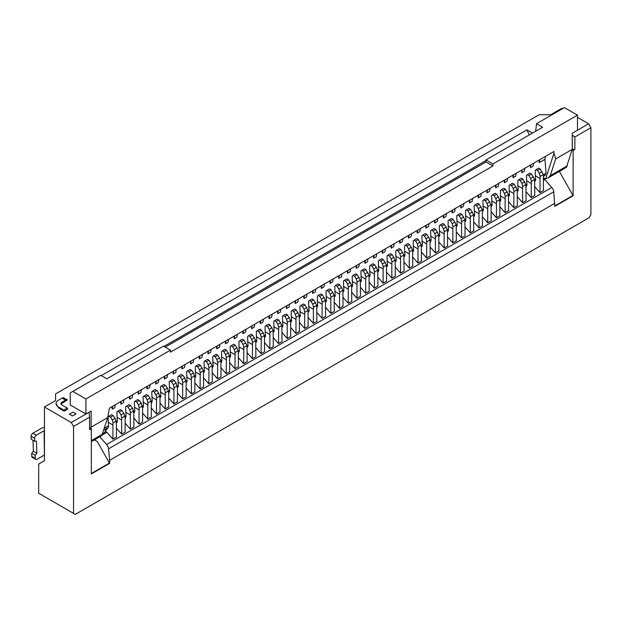 <?xml version="1.0" encoding="UTF-8"?>
<svg xmlns="http://www.w3.org/2000/svg" width="622" height="622" viewBox="0 0 622 622"><rect width="100%" height="100%" fill="white"/><g stroke="black" fill="none" stroke-linecap="round" stroke-linejoin="round"><path stroke-width="0.93" d="M101.137 435.392L102.233 434.358L91.317 440.656M102.366 433.954L105.763 431.987A1.236 0.715 60 0 1 105.872 431.909A1.236 0.715 60 0 1 106.486 431.971A1.236 0.715 60 0 1 106.86 432.282L112.932 439.163L116.423 437.149L116.423 423.007L115.124 418.256L113.196 415.613L110.584 417.121L112.271 419.904L113.08 422.929L112.932 425.02L108.267 422.33L108.562 425.813L104.193 428.333M567.365 164.34A7.394 4.268 60 0 1 565.833 167.652L548.34 177.752L545.634 178.763L543.488 178.055M577.48 117.371L588.637 123.809L572.248 133.271L572.248 149.373L555.687 158.937L550.213 175.715L548.34 177.752M543.488 180.201L544.74 179.478A1.236 0.715 -120 0 0 544.359 179.167A1.236 0.715 -120 0 0 543.745 179.105A1.236 0.715 -120 0 0 543.636 179.183L543.488 179.276M535.666 131.242L536.514 123.708L542.617 127.23L485.961 159.94L485.961 161.953L165.227 347.13M485.961 161.953L492.935 165.981L170.459 352.161L170.459 350.147L85.914 398.959L72.844 391.409L70.232 392.917L70.232 404.992L85.914 414.05L85.914 398.959M277.56 311.054L277.777 313.597L278.259 310.658M277.777 313.597L280.39 312.088L280.887 309.134M200.09 374.701L195.425 372.01L195.339 366.599L196.171 365.899L197.742 366.801L199.421 369.585L200.237 372.609L200.09 388.843L194.865 382.919M195.425 372.01L195.72 375.494L194.733 376.061M194.865 377.803L195.347 377.165A3.701 2.138 -120 0 0 195.72 375.494M200.09 388.843L203.581 386.83L203.433 370.759L200.354 365.293L198.783 364.391L196.171 365.899M208.805 369.67L204.14 366.98L204.055 361.569L204.887 360.869L206.45 361.771L208.137 364.554L208.953 367.579L208.805 383.813L203.581 377.888M204.14 366.98L204.436 370.463L203.448 371.031M203.581 372.772L204.063 372.127A3.701 2.138 -120 0 0 204.436 370.463M208.805 383.813L212.296 381.799L212.149 365.728L209.07 360.262L207.499 359.353L204.887 360.869M217.521 364.64L212.856 361.942L212.771 356.53L213.603 355.831L215.165 356.74L216.853 359.516L217.669 362.54L217.521 378.782L212.296 372.858M212.856 361.942L213.152 365.425L212.164 365.993M212.296 367.742L212.778 367.097A3.701 2.138 -120 0 0 213.152 365.425M217.521 378.782L221.012 376.769L220.864 360.698L217.786 355.232L216.215 354.322L213.603 355.831M226.237 359.609L221.572 356.911L221.486 351.5L222.318 350.8L223.881 351.71L225.568 354.486L226.385 357.51L226.237 373.744L221.012 367.827M221.572 356.911L221.867 360.395L220.88 360.962M221.012 362.712L221.494 362.066A3.701 2.138 -120 0 0 221.867 360.395M226.237 373.744L229.728 371.738L229.58 355.667L226.501 350.202L224.931 349.292L222.318 350.8M234.953 354.579L230.288 351.881L230.202 346.47L231.034 345.77L232.597 346.679L234.284 349.455L235.1 352.48L234.953 368.714L229.728 362.789M230.288 351.881L230.583 355.364L229.596 355.932M229.728 357.681L230.21 357.036A3.701 2.138 -120 0 0 230.583 355.364M234.953 368.714L238.436 366.7L238.296 350.637L235.217 345.163L233.647 344.261L231.034 345.77M243.668 349.541L239.003 346.851L238.918 341.439L239.75 340.739L241.313 341.641L243 344.425L243.816 347.449L243.668 363.683L238.436 357.759M239.003 346.851L239.299 350.334L238.312 350.901M238.436 352.643L238.926 352.005A3.701 2.138 -120 0 0 239.299 350.334M243.668 363.683L247.152 361.67L247.012 345.607L243.933 340.133L242.362 339.231L239.75 340.739M252.384 344.51L247.719 341.82L247.634 336.409L248.466 335.709L250.028 336.611L251.716 339.394L252.532 342.419L252.384 358.653L247.152 352.728M247.719 341.82L248.015 345.303L247.027 345.871M247.152 347.612L247.642 346.967A3.701 2.138 -120 0 0 248.015 345.303M252.384 358.653L255.867 356.639L255.728 340.568L252.649 335.102L251.078 334.201L248.466 335.709M261.1 339.48L256.435 336.782L256.35 331.37L257.181 330.671L258.744 331.58L260.431 334.356L261.248 337.381L261.1 353.623L255.867 347.698M256.435 336.782L256.731 340.273L255.743 340.833M255.867 342.582L256.357 341.937A3.701 2.138 -120 0 0 256.731 340.273M261.1 353.623L264.583 351.609L264.443 335.538L261.364 330.072L259.794 329.162L257.181 330.671M269.816 334.449L265.151 331.751L265.065 326.34L265.897 325.64L267.46 326.55L269.147 329.326L269.964 332.35L269.816 348.592L264.583 342.668M265.151 331.751L265.446 335.235L264.459 335.802M264.583 337.552L265.073 336.906A3.701 2.138 -120 0 0 265.446 335.235M269.816 348.592L273.299 346.578L273.159 330.507L270.08 325.042L268.51 324.132L265.897 325.64M278.532 329.419L273.867 326.721L273.773 321.31L274.613 320.61L276.176 321.52L277.863 324.295L278.679 327.32L278.532 343.554L273.299 337.629M273.867 326.721L274.162 330.204L273.175 330.772M273.299 332.521L273.789 331.876A3.701 2.138 -120 0 0 274.162 330.204M278.532 343.554L282.015 341.54L281.875 325.477L278.796 320.003L277.225 319.102L274.613 320.61M190.402 361.374L190.62 363.917L193.232 362.408L193.737 359.454M199.118 356.344L199.335 358.886L199.817 355.94M199.335 358.886L201.948 357.378L202.453 354.423M207.834 351.313L208.051 353.856L208.533 350.909M208.051 353.856L210.664 352.347L211.169 349.393M216.549 346.283L216.767 348.825L217.249 345.879M216.767 348.825L219.379 347.317L219.885 344.355M225.265 341.253L225.483 343.787L225.965 340.848M225.483 343.787L228.095 342.279L228.601 339.324M233.981 336.214L234.199 338.757L234.681 335.81M234.199 338.757L236.811 337.248L237.316 334.294M242.697 331.184L242.914 333.726L243.396 330.78M242.914 333.726L245.527 332.218L246.032 329.263M251.412 326.153L251.63 328.696L252.112 325.749M251.63 328.696L254.242 327.188L254.748 324.233M260.128 321.123L260.346 323.665L260.828 320.719M260.346 323.665L262.958 322.157L263.464 319.195M268.844 316.093L269.062 318.635L269.544 315.688M269.062 318.635L271.674 317.119L272.179 314.164M190.62 363.917L191.102 360.97M200.354 365.293L197.742 366.801M209.07 360.262L206.45 361.771M217.786 355.232L215.165 356.74M226.501 350.202L223.881 351.71M235.217 345.163L232.597 346.679M243.933 340.133L241.313 341.641M252.649 335.102L250.028 336.611M261.364 330.072L258.744 331.58M270.08 325.042L267.46 326.55M278.796 320.003L276.176 321.52M572.084 149.879L573.119 150.485L574.86 149.474L574.86 136.995L590.9 127.735L590.9 214.691L589.158 217.708L75.285 514.394L73.544 513.383L73.544 426.435L89.576 417.175L89.055 412.238L71.273 422.509L44.45 407.021L55.583 400.591L55.583 393.928L539.126 114.751L550.672 114.751L561.806 108.321L562.49 108.718M532.502 133.069L526.927 129.85L529.314 134.912M544.74 179.478L551.8 187.479L106.603 444.512A4.929 2.846 60 0 1 108.555 448.812L553.751 191.786A4.929 2.846 -120 0 0 551.8 187.479M553.751 191.786L554.816 206.333L573.119 195.767L559.365 171.392M574.86 136.995L572.248 135.091M588.637 123.809L590.9 127.735M574.86 149.474L572.248 149.28M554.816 205.936L572.769 195.565M573.119 150.485L573.119 195.767M536.514 123.708L564.403 107.606L577.48 115.156L492.935 163.967L492.935 165.981M539.025 160.103L539.243 162.645L544.911 159.372L545.408 156.417M539.243 162.645L539.725 159.698M535.332 175.762L535.247 170.35L536.078 169.65L537.649 170.56L539.336 173.336L540.145 176.36L539.997 178.46L535.332 175.762L535.628 179.245L534.648 179.812M539.997 178.46L539.997 192.602L543.488 190.589L543.34 174.518L540.261 169.052L537.649 170.56M540.261 169.052L538.691 168.142L536.078 169.65M526.616 180.792L526.531 175.381L527.363 174.689L528.933 175.591L530.62 178.366L531.429 181.391L531.281 183.49L526.616 180.792L526.912 184.283L525.932 184.851M531.281 183.49L531.281 197.633L534.772 195.619L534.625 179.548L531.546 174.082L528.933 175.591M531.546 174.082L529.975 173.173L527.363 174.689M517.901 185.83L517.815 180.419L518.647 179.719L520.217 180.621L521.905 183.404L522.713 186.429L522.573 188.52L517.901 185.83L518.196 189.313L517.216 189.881M522.573 188.52L522.573 202.663L526.057 200.649L525.909 184.578L522.83 179.113L520.217 180.621M522.83 179.113L521.259 178.211L518.647 179.719M509.185 190.861L509.099 185.449L509.931 184.75L511.502 185.651L513.189 188.435L513.997 191.459L513.858 193.559L509.185 190.861L509.48 194.344L508.501 194.911M513.858 193.559L513.858 207.694L517.341 205.68L517.193 189.617L514.114 184.143L511.502 185.651M514.114 184.143L512.544 183.241L509.931 184.75M500.469 195.891L500.383 190.48L501.215 189.78L502.786 190.69L504.473 193.465L505.282 196.49L505.142 198.589L500.469 195.891L500.764 199.374L499.785 199.942M505.142 198.589L505.142 212.724L508.625 210.71L508.477 194.647L505.398 189.174L502.786 190.69M505.398 189.174L503.828 188.272L501.215 189.78M491.753 200.922L491.668 195.51L492.5 194.81L494.07 195.72L495.757 198.496L496.566 201.52L496.426 203.619L491.753 200.922L492.049 204.405L491.069 204.972M496.426 203.619L496.426 217.762L499.909 215.748L499.761 199.678L496.683 194.212L494.07 195.72M496.683 194.212L495.112 193.302L492.5 194.81M483.037 205.952L482.952 200.541L483.784 199.841L485.354 200.75L487.042 203.526L487.85 206.551L487.71 208.65L483.037 205.952L483.333 209.435L482.353 210.003M487.71 208.65L487.71 222.793L491.193 220.779L491.046 204.708L487.967 199.242L485.354 200.75M487.967 199.242L486.396 198.332L483.784 199.841M474.322 210.99L474.236 205.579L475.068 204.879L476.639 205.781L478.326 208.564L479.134 211.589L478.994 213.68L474.322 210.99L474.617 214.473L473.637 215.041M478.994 213.68L478.994 227.823L482.478 225.809L482.33 209.738L479.251 204.273L476.639 205.781M479.251 204.273L477.68 203.371L475.068 204.879M465.606 216.021L465.52 210.609L466.352 209.909L467.923 210.811L469.61 213.595L470.419 216.619L470.279 218.711L465.606 216.021L465.901 219.504L464.922 220.071M470.279 218.711L470.279 232.853L473.762 230.84L473.614 214.769L470.535 209.303L467.923 210.811M470.535 209.303L468.965 208.401L466.352 209.909M456.89 221.051L456.805 215.64L457.637 214.94L459.207 215.85L460.894 218.625L461.703 221.65L461.563 223.749L456.89 221.051L457.186 224.534L456.206 225.102M461.563 223.749L461.563 237.884L465.046 235.87L464.898 219.807L461.819 214.333L459.207 215.85M461.819 214.333L460.249 213.432L457.637 214.94M448.174 226.081L448.089 220.67L448.921 219.97L450.491 220.88L452.178 223.656L452.987 226.68L452.847 228.779L448.174 226.081L448.47 229.565L447.49 230.132M452.847 228.779L452.847 242.914L456.33 240.908L456.183 224.837L453.104 219.372L450.491 220.88M453.104 219.372L451.541 218.462L448.921 219.97M439.459 231.112L439.373 225.7L440.205 225.001L441.776 225.91L443.463 228.686L444.271 231.711L444.131 233.81L439.459 231.112L439.754 234.595L438.774 235.163M444.131 233.81L444.131 247.953L447.615 245.939L447.467 229.868L444.388 224.402L441.776 225.91M444.388 224.402L442.825 223.492L440.205 225.001M430.743 236.15L430.657 230.739L431.489 230.039L433.06 230.941L434.747 233.724L435.555 236.749L435.416 238.84L430.743 236.15L431.038 239.633L430.059 240.201M435.416 238.84L435.416 252.983L438.899 250.969L438.751 234.898L435.672 229.432L433.06 230.941M435.672 229.432L434.109 228.523L431.489 230.039M422.027 241.18L421.941 235.769L422.773 235.069L424.344 235.971L426.031 238.755L426.84 241.779L426.7 243.871L422.027 241.18L422.322 244.664L421.343 245.231M426.7 243.871L426.7 258.013L430.183 256L430.035 239.929L426.956 234.463L424.344 235.971M426.956 234.463L425.394 233.561L422.773 235.069M413.311 246.211L413.226 240.8L414.058 240.1L415.628 241.009L417.315 243.785L418.124 246.81L417.984 248.909L413.311 246.211L413.607 249.694L412.627 250.262M417.984 248.909L417.984 263.044L421.467 261.03L421.319 244.967L418.241 239.493L415.628 241.009M418.241 239.493L416.678 238.591L414.058 240.1M404.595 251.241L404.51 245.83L405.342 245.13L406.912 246.04L408.6 248.816L409.408 251.84L409.268 253.939L404.595 251.241L404.891 254.725L403.911 255.292M409.268 253.939L409.268 268.074L412.751 266.068L412.604 249.997L409.525 244.532L406.912 246.04M409.525 244.532L407.962 243.622L405.342 245.13M395.88 256.272L395.794 250.86L396.626 250.161L398.197 251.07L399.884 253.846L400.692 256.87L400.552 258.97L395.88 256.272L396.175 259.755L395.195 260.323M400.552 258.97L400.552 273.112L404.036 271.099L403.888 255.028L400.809 249.562L398.197 251.07M400.809 249.562L399.246 248.652L396.626 250.161M387.164 261.31L387.078 255.899L387.91 255.199L389.481 256.101L391.168 258.884L391.977 261.909L391.837 264L387.164 261.31L387.467 264.793L386.48 265.361M391.837 264L391.837 278.143L395.32 276.129L395.172 260.058L392.093 254.592L389.481 256.101M392.093 254.592L390.53 253.683L387.91 255.199M378.448 266.34L378.363 260.929L379.195 260.229L380.765 261.131L382.452 263.915L383.261 266.939L383.121 269.031L378.448 266.34L378.751 269.824L377.764 270.391M383.121 269.031L383.121 283.173L386.604 281.16L386.464 265.089L383.377 259.623L380.765 261.131M383.377 259.623L381.815 258.721L379.195 260.229M369.732 271.371L369.647 265.959L370.479 265.26L372.049 266.162L373.736 268.945L374.545 271.969L374.405 274.069L369.732 271.371L370.036 274.854L369.048 275.422M374.405 274.069L374.405 288.204L377.888 286.19L377.748 270.127L374.662 264.653L372.049 266.162M374.662 264.653L373.099 263.751L370.479 265.26M485.961 159.94L492.935 163.967M577.48 115.156L577.48 130.255L572.248 133.271M572.248 149.373L566.774 166.152L550.213 175.715M555.687 158.937L553.945 153.276L545.634 178.763M90.758 428.325L91.146 427.135L107.707 417.58L109.449 408.118L553.945 151.488L553.945 153.276M544.911 159.372L546.085 173.211L543.364 174.782M544.584 175.388L546.085 173.211M361.017 276.401L360.931 270.99L361.763 270.29L363.334 271.2L365.021 273.975L365.837 277L365.689 279.099L361.017 276.401L361.32 279.884L360.332 280.452M360.457 287.317L365.689 293.234L369.173 291.228L369.033 275.157L365.946 269.691L363.334 271.2M365.946 269.691L364.383 268.782L361.763 270.29M352.301 281.432L352.215 276.02L353.047 275.321L354.618 276.23L356.305 279.006L357.121 282.03L356.974 284.13L352.301 281.432L352.604 284.915L351.617 285.482M356.974 284.13L356.974 298.272L360.457 296.259L360.317 280.188L357.23 274.722L354.618 276.23M357.23 274.722L355.667 273.812L353.047 275.321M343.585 286.47L343.5 281.058L344.331 280.359L345.902 281.261L347.589 284.044L348.406 287.061L348.258 289.16L343.585 286.47L343.888 289.953L342.901 290.521M348.258 289.16L348.258 303.303L351.741 301.289L351.601 285.218L348.514 279.752L345.902 281.261M348.514 279.752L346.952 278.843L344.331 280.359M334.869 291.5L334.784 286.089L335.616 285.389L337.186 286.291L338.873 289.075L339.69 292.099L339.542 294.19L334.869 291.5L335.172 294.983L334.185 295.551M339.542 294.19L339.542 308.333L343.025 306.319L342.885 290.249L339.806 284.783L337.186 286.291M339.806 284.783L338.236 283.881L335.616 285.389M326.153 296.531L326.068 291.119L326.9 290.42L328.47 291.321L330.158 294.105L330.974 297.129L330.826 299.229L326.153 296.531L326.457 300.014L325.469 300.582M330.826 299.229L330.826 313.364L334.309 311.35L334.169 295.287L331.091 289.813L328.47 291.321M331.091 289.813L329.52 288.911L326.9 290.42M317.438 301.561L317.352 296.15L318.184 295.45L319.755 296.36L321.442 299.135L322.258 302.16L322.11 304.259L317.438 301.561L317.741 305.044L316.753 305.612M322.11 304.259L322.11 318.394L325.594 316.38L325.454 300.317L322.375 294.844L319.755 296.36M322.375 294.844L320.804 293.942L318.184 295.45M308.73 306.592L308.636 301.18L309.468 300.48L311.039 301.39L312.726 304.166L313.542 307.19L313.395 309.289L308.73 306.592L309.025 310.075L308.038 310.642M313.395 309.289L313.395 323.432L316.878 321.418L316.738 305.348L313.659 299.882L311.039 301.39M313.659 299.882L312.088 298.972L309.468 300.48M300.014 311.622L299.921 306.218L300.76 305.519L302.323 306.421L304.01 309.204L304.827 312.221L304.679 314.32L300.014 311.622L300.309 315.113L299.322 315.681M304.679 314.32L304.679 328.463L308.162 326.449L308.022 310.378L304.943 304.912L302.323 306.421M304.943 304.912L303.373 304.002L300.76 305.519M291.298 316.66L291.205 311.249L292.045 310.549L293.607 311.451L295.294 314.234L296.111 317.259L295.963 319.35L291.298 316.66L291.594 320.143L290.606 320.711M295.963 319.35L295.963 333.493L299.446 331.479L299.306 315.408L296.227 309.943L293.607 311.451M296.227 309.943L294.657 309.041L292.045 310.549M282.582 321.691L282.489 316.279L283.329 315.579L284.892 316.481L286.579 319.265L287.395 322.289L287.247 324.389L282.582 321.691L282.878 325.174L281.89 325.741M287.247 324.389L287.247 338.523L290.731 336.51L290.591 320.447L287.512 314.973L284.892 316.481M287.512 314.973L285.941 314.071L283.329 315.579M374.405 288.204L369.173 282.279M369.173 277.171L369.662 276.526A3.701 2.138 -120 0 0 370.036 274.854M383.121 283.173L377.888 277.249M377.888 272.133L378.378 271.495A3.701 2.138 -120 0 0 378.751 269.824M391.837 278.143L386.604 272.218M386.604 267.102L387.094 266.457A3.701 2.138 -120 0 0 387.467 264.793M400.552 273.112L395.32 267.188M395.32 262.072L395.81 261.427A3.701 2.138 -120 0 0 396.175 259.755M409.268 268.074L404.036 262.157M404.036 257.041L404.525 256.396A3.701 2.138 -120 0 0 404.891 254.725M417.984 263.044L412.751 257.119M412.751 252.011L413.241 251.366A3.701 2.138 -120 0 0 413.607 249.694M426.7 258.013L421.467 252.089M421.467 246.973L421.957 246.335A3.701 2.138 -120 0 0 422.322 244.664M435.416 252.983L430.183 247.058M430.183 241.942L430.673 241.297A3.701 2.138 -120 0 0 431.038 239.633M444.131 247.953L438.899 242.028M438.899 236.912L439.389 236.267A3.701 2.138 -120 0 0 439.754 234.595M452.847 242.914L447.615 236.998M447.615 231.882L448.104 231.236A3.701 2.138 -120 0 0 448.47 229.565M461.563 237.884L456.33 231.959M456.33 226.851L456.82 226.206A3.701 2.138 -120 0 0 457.186 224.534M470.279 232.853L465.046 226.929M465.046 221.813L465.536 221.175A3.701 2.138 -120 0 0 465.901 219.504M478.994 227.823L473.762 221.898M473.762 216.783L474.252 216.137A3.701 2.138 -120 0 0 474.617 214.473M487.71 222.793L482.478 216.868M482.478 211.752L482.967 211.107A3.701 2.138 -120 0 0 483.333 209.435M496.426 217.762L491.193 211.838M491.193 206.722L491.683 206.076A3.701 2.138 -120 0 0 492.049 204.405M505.142 212.724L499.909 206.799M499.909 201.691L500.399 201.046A3.701 2.138 -120 0 0 500.764 199.374M513.858 207.694L508.625 201.769M508.625 196.653L509.115 196.016A3.701 2.138 -120 0 0 509.48 194.344M522.573 202.663L517.341 196.739M517.341 191.623L517.831 190.985A3.701 2.138 -120 0 0 518.196 189.313M531.281 197.633L526.057 191.708M526.057 186.592L526.546 185.947A3.701 2.138 -120 0 0 526.912 184.283M539.997 192.602L534.772 186.678M534.772 181.562L535.262 180.916A3.701 2.138 -120 0 0 535.628 179.245M530.309 165.133L530.527 167.676L533.14 166.167L533.645 163.205M530.527 167.676L531.009 164.729M521.594 170.164L521.811 172.706L524.424 171.198L524.929 168.243M521.811 172.706L522.293 169.759M512.878 175.194L513.096 177.736L515.708 176.228L516.213 173.274M513.096 177.736L513.578 174.79M504.162 180.225L504.38 182.767L507 181.259L507.498 178.304M504.38 182.767L504.862 179.82M495.446 185.263L495.664 187.805L498.284 186.289L498.782 183.334M495.664 187.805L496.146 184.858M486.731 190.293L486.948 192.836L489.568 191.327L490.066 188.365M486.948 192.836L487.43 189.889M478.015 195.324L478.232 197.866L480.853 196.358L481.35 193.403M478.232 197.866L478.715 194.919M469.299 200.354L469.517 202.896L472.137 201.388L472.634 198.434M469.517 202.896L469.999 199.95M460.583 205.384L460.801 207.927L463.421 206.418L463.919 203.464M460.801 207.927L461.283 204.98M451.867 210.423L452.085 212.957L454.705 211.449L455.203 208.494M452.085 212.957L452.575 210.018M443.159 215.453L443.369 217.995L445.99 216.487L446.487 213.525M443.369 217.995L443.859 215.049M434.444 220.483L434.654 223.026L437.274 221.518L437.771 218.563M434.654 223.026L435.143 220.079M425.728 225.514L425.938 228.056L428.558 226.548L429.056 223.593M425.938 228.056L426.428 225.11M417.012 230.544L417.222 233.087L419.842 231.578L420.34 228.624M417.222 233.087L417.712 230.14M408.296 235.582L408.506 238.117L411.126 236.609L411.624 233.654M408.506 238.117L408.996 235.178M399.581 240.613L399.791 243.155L402.411 241.639L402.908 238.685M399.791 243.155L400.28 240.209M390.865 245.643L391.075 248.186L393.695 246.677L394.192 243.723M391.075 248.186L391.565 245.239M382.149 250.674L382.359 253.216L384.979 251.708L385.477 248.753M382.359 253.216L382.849 250.269M373.433 255.704L373.643 258.247L376.263 256.738L376.761 253.784M373.643 258.247L374.133 255.3M364.717 260.742L364.935 263.277L367.548 261.769L368.045 258.814M364.935 263.277L365.417 260.338M287.247 338.523L282.015 332.599M282.015 327.483L282.505 326.845A3.701 2.138 -120 0 0 282.878 325.174M295.963 333.493L290.731 327.569M290.731 322.453L291.22 321.815A3.701 2.138 -120 0 0 291.594 320.143M304.679 328.463L299.446 322.538M299.446 317.422L299.936 316.777A3.701 2.138 -120 0 0 300.309 315.113M313.395 323.432L308.162 317.508M308.162 312.392L308.652 311.746A3.701 2.138 -120 0 0 309.025 310.075M322.11 318.394L316.878 312.469M316.878 307.361L317.368 306.716A3.701 2.138 -120 0 0 317.741 305.044M330.826 313.364L325.594 307.439M325.594 302.331L326.083 301.686A3.701 2.138 -120 0 0 326.457 300.014M339.542 308.333L334.309 302.409M334.309 297.293L334.799 296.655A3.701 2.138 -120 0 0 335.172 294.983M348.258 303.303L343.025 297.378M343.025 292.262L343.515 291.617A3.701 2.138 -120 0 0 343.888 289.953M356.974 298.272L351.741 292.348M351.741 287.232L352.231 286.587A3.701 2.138 -120 0 0 352.604 284.915M365.689 293.234L365.689 279.099M360.457 282.201L360.947 281.556A3.701 2.138 -120 0 0 361.32 279.884M356.002 265.773L356.219 268.315L358.832 266.799L359.329 263.845M356.219 268.315L356.701 265.369M347.286 270.803L347.504 273.346L350.116 271.837L350.614 268.875M347.504 273.346L347.986 270.399M338.57 275.834L338.788 278.376L341.4 276.868L341.898 273.913M338.788 278.376L339.27 275.429M329.854 280.864L330.072 283.407L332.684 281.898L333.182 278.944M330.072 283.407L330.554 280.46M321.139 285.902L321.356 288.437L323.969 286.929L324.466 283.974M321.356 288.437L321.838 285.498M312.423 290.933L312.641 293.475L315.253 291.959L315.751 289.005M312.641 293.475L313.123 290.528M303.707 295.963L303.925 298.506L306.537 296.997L307.035 294.035M303.925 298.506L304.407 295.559M294.991 300.994L295.209 303.536L297.821 302.028L298.319 299.073M295.209 303.536L295.691 300.589M286.275 306.024L286.493 308.566L289.106 307.058L289.603 304.104M286.493 308.566L286.975 305.62M72.844 391.409L100.733 375.307L106.836 378.829L163.485 346.12L170.459 350.147M91.146 427.135L91.146 411.033L85.914 414.05M110.584 417.121L109.013 416.219L108.181 416.919L108.267 422.33M116.423 428.208L121.648 434.133L125.139 432.119L125.139 417.976L123.84 413.226L121.912 410.582L119.3 412.091L117.729 411.189L116.897 411.888L117.278 420.783L116.298 421.351M125.139 423.178L130.363 429.102L133.854 427.089L133.854 412.946L132.556 408.188L130.628 405.552L128.015 407.06L126.445 406.15L125.613 406.85L125.994 415.745L125.014 416.312M133.854 418.147L139.079 424.064L142.57 422.058L142.57 407.915L141.272 403.157L139.344 400.521L136.731 402.03L135.161 401.12L134.329 401.82L134.71 410.714L133.73 411.282M142.57 413.109L147.795 419.034L151.286 417.02L151.286 402.885L149.988 398.127L148.059 395.483L145.447 396.991L143.876 396.09L143.044 396.789L143.425 405.684L142.446 406.252M151.286 408.079L156.511 414.003L160.002 411.989L160.002 397.855L158.703 393.096L156.775 390.453L154.163 391.961L152.592 391.059L151.76 391.759L152.141 400.654L151.162 401.221M160.002 403.048L165.227 408.973L168.718 406.959L168.718 392.816L167.419 388.066L165.491 385.422L162.878 386.931L161.308 386.029L160.476 386.728L160.857 395.623L159.877 396.191M168.718 398.018L173.942 403.942L177.433 401.929L177.433 387.786L176.135 383.028L174.207 380.392L171.594 381.9L170.024 380.991L169.192 381.69L169.573 390.585L168.593 391.152M177.433 392.987L182.658 398.904L186.149 396.898L186.149 382.755L184.851 377.997L182.922 375.361L180.31 376.87L178.739 375.96L177.908 376.66L178.289 385.554L177.309 386.122M186.149 387.949L191.374 393.874L194.865 391.86L194.865 377.725L193.566 372.967L191.638 370.323L189.026 371.839L187.455 370.93L186.623 371.629L187.004 380.524L186.017 381.092M181.686 366.412L181.904 368.947L182.386 366.008M172.97 371.443L173.188 373.985L173.67 371.039M164.255 376.473L164.472 379.016L164.954 376.069M155.539 381.504L155.757 384.046L156.239 381.099M146.823 386.534L147.041 389.077L147.523 386.13M138.107 391.572L138.325 394.107L138.807 391.168M129.392 396.603L129.609 399.145L130.091 396.198M120.676 401.633L120.893 404.176L121.376 401.229M111.96 406.664L112.178 409.206L112.66 406.259M186.149 382.841L186.639 382.196A3.701 2.138 -120 0 0 187.004 380.524M177.433 387.871L177.923 387.226A3.701 2.138 -120 0 0 178.289 385.554M168.718 392.902L169.207 392.257A3.701 2.138 -120 0 0 169.573 390.585M160.002 397.932L160.492 397.287A3.701 2.138 -120 0 0 160.857 395.623M151.286 402.963L151.776 402.325A3.701 2.138 -120 0 0 152.141 400.654M142.57 408.001L143.06 407.356A3.701 2.138 -120 0 0 143.425 405.684M133.854 413.031L134.344 412.386A3.701 2.138 -120 0 0 134.71 410.714M125.139 418.062L125.628 417.416A3.701 2.138 -120 0 0 125.994 415.745M116.423 423.092L116.913 422.447A3.701 2.138 -120 0 0 117.278 420.783M105.087 432.352L105.087 431.567L108.197 427.485A3.701 2.138 -120 0 0 108.562 425.813M44.45 460.739L38.681 464.074L38.681 493.254L73.544 513.383M526.927 129.85L101.254 375.61M72.541 415.97L76.032 413.957L72.852 412.145L69.361 414.159L72.541 415.97L76.032 413.957M58.6 407.939L58.585 407.099A8.63 4.914 179.3 0 1 56.058 403.678L58.6 407.939L64.19 411.173L67.674 409.159L67.3 408.024L63.817 410.038L64.19 411.173M61.065 404.028L67.339 399.876L63.794 397.893A3.701 2.161 119.3 0 0 62.076 398.142L58.585 400.156A8.63 4.914 179.3 0 0 56.058 403.678M485.961 160.546L164.006 346.423M94.357 439.863L97.289 441.55L109.62 463.367L109.62 460.35L554.816 203.316M109.62 463.367L91.317 473.933L91.317 428.644L89.576 427.641M89.576 417.175L89.576 429.654L91.317 428.644M109.62 460.35L108.555 448.812M96.037 438.891L94.886 440.166M106.603 444.512L99.753 436.745M44.45 455.009A4.929 2.807 -0.7 0 0 44.395 455.04L37.025 459.293A2.465 1.446 -60.7 0 1 35.796 459.409L32.313 457.458A2.465 1.446 -60.7 0 1 31.776 456.361L31.675 453.314L33.378 451.253L36.869 453.213L36.465 441.2L34.684 441.255L34.583 438.308A2.465 1.446 -60.7 0 1 36.301 435.221L44.108 430.719A4.929 2.807 179.3 0 1 44.45 430.541M44.45 427.384A9.859 5.614 -0.7 0 0 40.617 428.76L32.818 433.262A2.465 1.446 -60.7 0 0 31.1 436.349L31.201 439.303L34.684 441.255M33.378 451.253L33.013 440.314M31.675 453.314L35.159 455.265L36.869 453.213M35.796 459.409A2.465 1.446 -60.7 0 1 35.26 458.321L35.159 455.265M62.076 398.142L65.559 400.101L62.076 402.115A3.701 2.107 179.3 0 0 60.995 403.624A3.701 2.107 179.3 0 0 62.076 405.085L67.3 408.024M58.585 407.099L63.817 410.038M44.45 407.021L44.45 460.816L38.681 464.074M109.278 463.165L91.317 473.529M107.707 417.58L102.233 434.358M73.544 426.435L71.273 422.509M65.559 400.101A3.701 2.161 -60.7 0 1 67.339 399.876M191.638 370.323L190.068 369.421L187.455 370.93M189.026 371.839L190.705 374.615L191.522 377.64L191.374 379.739L186.709 377.041M182.922 375.361L181.352 374.452L178.739 375.96M180.31 376.87L181.989 379.645L182.806 382.67L182.658 384.769L177.993 382.071M174.207 380.392L172.636 379.482L170.024 380.991M171.594 381.9L173.274 384.676L174.09 387.7L173.942 389.8L169.277 387.102M165.491 385.422L163.92 384.513L161.308 386.029M162.878 386.931L164.558 389.714L165.374 392.739L165.227 394.83L160.562 392.14M156.775 390.453L155.205 389.551L152.592 391.059M154.163 391.961L155.842 394.745L156.658 397.769L156.511 399.86L151.846 397.17M148.059 395.483L146.489 394.581L143.876 396.09M145.447 396.991L147.134 399.775L147.943 402.799L147.795 404.899L143.13 402.201M139.344 400.521L137.773 399.612L135.161 401.12M136.731 402.03L138.418 404.805L139.227 407.83L139.079 409.929L134.414 407.231M130.628 405.552L129.057 404.642L126.445 406.15M128.015 407.06L129.703 409.836L130.511 412.86L130.363 414.96L125.698 412.262M121.912 410.582L120.341 409.673L117.729 411.189M119.3 412.091L120.987 414.874L121.795 417.898L121.648 419.99L116.983 417.3M113.196 415.613L111.626 414.711L109.013 416.219M112.932 439.163L112.932 425.02M121.648 434.133L121.648 419.99M130.363 429.102L130.363 414.96M139.079 424.064L139.079 409.929M147.795 419.034L147.795 404.899M156.511 414.003L156.511 399.86M165.227 408.973L165.227 394.83M173.942 403.942L173.942 389.8M182.658 398.904L182.658 384.769M191.374 393.874L191.374 379.739M112.178 409.206L114.79 407.698L115.295 404.743M120.893 404.176L123.506 402.667L124.011 399.705M129.609 399.145L132.222 397.629L132.727 394.675M138.325 394.107L140.937 392.599L141.443 389.644M147.041 389.077L149.653 387.568L150.159 384.614M155.757 384.046L158.369 382.538L158.874 379.583M164.472 379.016L167.085 377.507L167.59 374.553M173.188 373.985L175.801 372.469L176.306 369.515M181.904 368.947L184.516 367.439L185.022 364.484M105.67 429.056L105.639 430.844M200.237 372.609L203.433 370.759M202.282 367.936L199.421 369.585M208.953 367.579L212.149 365.728M210.998 362.906L208.137 364.554M217.669 362.54L220.864 360.698M219.714 357.868L216.853 359.516M226.385 357.51L229.58 355.667M228.429 352.837L225.568 354.486M235.1 352.48L238.296 350.637M237.145 347.807L234.284 349.455M243.816 347.449L247.012 345.607M245.861 342.776L243 344.425M252.532 342.419L255.728 340.568M254.577 337.746L251.716 339.394M261.248 337.381L264.443 335.538M263.293 332.708L260.431 334.356M269.964 332.35L273.159 330.507M272.001 327.677L269.147 329.326M278.679 327.32L281.875 325.477M280.716 322.647L277.863 324.295M542.19 171.688L539.336 173.336M540.145 176.36L543.34 174.518M533.474 176.718L530.62 178.366M531.429 181.391L534.625 179.548M524.758 181.756L521.905 183.404M522.713 186.429L525.909 184.578M516.042 186.787L513.189 188.435M513.997 191.459L517.193 189.617M507.327 191.817L504.473 193.465M505.282 196.49L508.477 194.647M498.611 196.847L495.757 198.496M496.566 201.52L499.761 199.678M489.895 201.878L487.042 203.526M487.85 206.551L491.046 204.708M481.179 206.916L478.326 208.564M479.134 211.589L482.33 209.738M472.463 211.947L469.61 213.595M470.419 216.619L473.614 214.769M463.748 216.977L460.894 218.625M461.703 221.65L464.898 219.807M455.032 222.007L452.178 223.656M452.987 226.68L456.183 224.837M446.316 227.038L443.463 228.686M444.271 231.711L447.467 229.868M437.6 232.076L434.747 233.724M435.555 236.749L438.751 234.898M428.885 237.106L426.031 238.755M426.84 241.779L430.035 239.929M420.169 242.137L417.315 243.785M418.124 246.81L421.319 244.967M411.453 247.167L408.6 248.816M409.408 251.84L412.604 249.997M402.737 252.198L399.884 253.846M400.692 256.87L403.888 255.028M394.021 257.236L391.168 258.884M391.977 261.909L395.172 260.058M385.306 262.266L382.452 263.915M383.261 266.939L386.464 265.089M376.59 267.297L373.736 268.945M374.545 271.969L377.748 270.127M367.874 272.327L365.021 273.975M365.837 277L369.033 275.157M359.158 277.358L356.305 279.006M357.121 282.03L360.317 280.188M350.443 282.396L347.589 284.044M348.406 287.061L351.601 285.218M341.727 287.426L338.873 289.075M339.69 292.099L342.885 290.249M333.011 292.457L330.158 294.105M330.974 297.129L334.169 295.287M324.295 297.487L321.442 299.135M322.258 302.16L325.454 300.317M315.579 302.517L312.726 304.166M313.542 307.19L316.738 305.348M306.864 307.548L304.01 309.204M304.827 312.221L308.022 310.378M298.148 312.586L295.294 314.234M296.111 317.259L299.306 315.408M289.432 317.617L286.579 319.265M287.395 322.289L290.591 320.447M101.938 435.128L106.86 432.282M31.776 456.361L35.26 458.321M31.1 436.349L34.583 438.308M44.395 455.04L44.108 430.719M32.818 433.262L36.301 435.221M62.076 402.115L62.083 402.908M193.566 372.967L190.705 374.615M191.522 377.64L194.717 375.797M184.851 377.997L181.989 379.645M182.806 382.67L186.001 380.827M176.135 383.028L173.274 384.676M174.09 387.7L177.286 385.858M167.419 388.066L164.558 389.714M165.374 392.739L168.57 390.888M158.703 393.096L155.842 394.745M156.658 397.769L159.854 395.919M149.988 398.127L147.134 399.775M147.943 402.799L151.138 400.957M141.272 403.157L138.418 404.805M139.227 407.83L142.422 405.987M132.556 408.188L129.703 409.836M130.511 412.86L133.707 411.018M123.84 413.226L120.987 414.874M121.795 417.898L124.991 416.048M115.124 418.256L112.271 419.904M113.08 422.929L116.275 421.078M91.317 441.612L101.534 435.719M102.373 433.923L105.872 431.909M103.563 430.276L108.034 427.695M543.472 176.298L545.338 175.217"/></g></svg>

